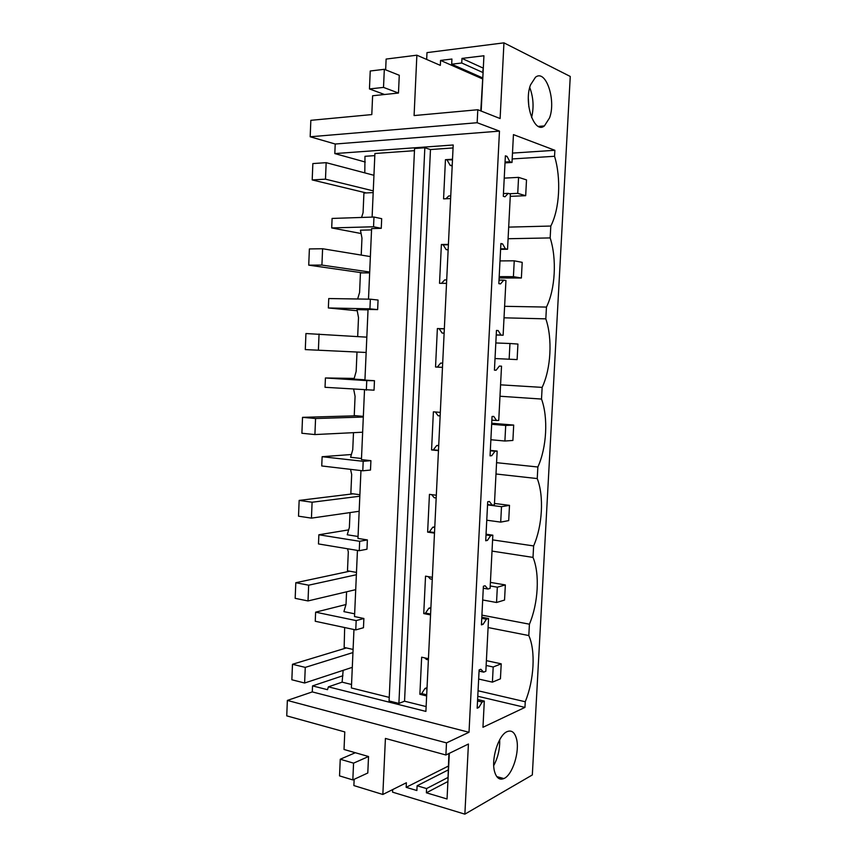 <?xml version="1.0" encoding="UTF-8"?>
<svg xmlns="http://www.w3.org/2000/svg" width="857" height="857" viewBox="0 0 857 857"><rect width="100%" height="100%" fill="white"/><g stroke="black" fill="none" stroke-linecap="round" stroke-linejoin="round"><path stroke-width="1.29" d="M445.897 754.996L446.497 742.89L287.363 700.426L312.291 691.91L469.015 732.274L499.47 131.121L477.156 122.722L477.799 109.739L500.113 118.545L503.948 42.85L570.259 76.455L532.326 774.953L464.869 814.15L468.425 744.026L445.897 754.996L385.414 738.434L382.843 794.471L353.877 785.569L354.155 779.313M446.497 742.89L469.015 732.274M287.363 700.426L286.741 715.863L344.782 731.921L344.021 749.479L368.531 756.517L367.792 773.003L352.827 779.924L339.533 775.885L340.25 759.238L355.334 752.725M342.918 675.723L312.537 685.9L312.291 691.91M345.949 604.528L315.622 612.166L315.247 621.261L355.762 629.916L363.464 627.72L363.882 618.486L354.53 616.558L357.444 550.408M348.424 529.915L318.868 534.768L318.483 543.938L359.254 550.708L366.967 549.23L367.374 539.921L357.969 538.421L360.958 470.579M351.177 454.531L322.136 456.706L321.739 465.962L362.779 470.793L370.492 470.054L370.91 460.659L361.44 459.609L364.504 390.042M354.123 378.419L325.424 377.969L325.039 387.3L374.048 390.181L374.466 380.712L364.932 380.101L368.049 309.409L377.637 309.613L378.055 300.046L370.353 299.189L369.924 308.841L377.637 309.613M370.353 299.189L328.745 298.547L328.36 307.963L357.123 310.748M331.702 227.93L373.545 226.773L373.973 217.035L332.098 218.439L331.702 227.93L360.872 233.479M365.275 162.037L334.819 153.585L453.203 144.983L425.897 711.406L328.392 686.843L327.492 689.692L312.537 685.9M384.322 69.31L383.518 87.403L369.453 88.946L370.235 71.002L384.322 69.31L399.276 75.277L398.473 93.038L372.613 95.759L371.799 114.581L310.845 120.323L310.18 136.777L335.216 144.019L334.819 153.585M549.551 117.902C556.3 100.194 545.834 68.764 535.486 77.226L530.515 84.907C523.477 103.14 534.457 134.442 544.399 125.925L549.551 117.902M508.683 227.116L550.805 226.044C559.632 209.001 561.314 178.395 554.554 156.285L554.875 150.296L513.439 134.613L512.004 162.466L509.84 161.727L507.065 156.392L505.373 155.813L503.305 196.317L504.998 196.799L508.212 193.361L510.386 193.993L507.548 249.248L505.373 248.798L502.588 243.891L500.895 243.527L498.838 283.646L500.542 283.913L503.766 280.132L505.941 280.485L503.123 335.226L500.949 335.055L498.153 330.556L496.46 330.406L494.425 370.16L496.128 370.213L499.352 366.089L501.527 366.175L498.742 420.412L496.557 420.498L493.761 416.416L492.057 416.481L490.054 455.86L491.757 455.699L494.982 451.253L497.167 451.071L494.403 504.805L492.218 505.159L489.411 501.484L487.708 501.752L485.715 540.756L487.419 540.403L490.654 535.625L492.839 535.186L490.097 588.427L487.912 589.038L485.105 585.76L483.391 586.231L481.42 624.871L483.134 624.314L486.369 619.225L488.554 618.518L485.844 671.277L483.648 672.145L480.831 669.253L479.127 669.917L477.167 708.214L478.881 707.453L482.116 702.054L484.301 701.101L482.962 727.282L524.955 707.4L477.778 696.259M550.805 226.044L550.162 237.925L508.083 238.728M478.056 690.763L525.255 701.754C534.136 679.987 535.732 650.892 528.812 635.551L529.422 624.185C538.303 603.157 539.899 573.826 533.011 557.404L533.622 545.93C542.492 525.673 544.109 496.096 537.243 478.57L537.864 467.001C546.723 447.525 548.351 417.691 541.517 399.062L542.138 387.385C550.987 368.703 552.636 338.622 545.823 318.847L546.455 307.074C555.293 289.195 556.954 258.857 550.162 237.925M525.255 701.754L524.955 707.4M494.65 771.857C496.524 778.038 499.588 780.277 503.852 778.563C512.582 775.124 520.038 751.118 516.45 738.627C514.639 732.189 511.511 729.864 507.065 731.653C498.485 734.974 490.836 759.409 494.65 771.857M335.216 144.019L499.47 131.121M315.622 612.166L356.18 620.597L355.762 629.916M382.843 794.471L406.379 782.752L406.164 787.326L448.286 766.115M406.164 787.326L416.877 790.529L417.102 785.762L426.582 788.569L426.379 792.8L447.043 798.981L449.314 753.335M392.677 789.576L392.56 792.157L464.869 814.15M528.812 635.551L488.083 627.549M529.422 624.185L481.923 615.133M484.301 701.101L477.617 699.505M512.004 162.466L505.009 162.884M507.548 249.248L500.595 249.344M503.123 335.226L496.224 334.991M501.527 366.175L499.352 366.089M497.167 451.071L490.333 450.396M492.839 535.186L486.048 534.2M488.554 618.518L481.816 617.233M482.116 702.054L477.542 700.962M426.979 688.889L425.018 688.428L427.043 687.646M478.881 707.453L477.231 707.057M426.69 694.813L421.665 693.602L425.018 688.428M426.636 695.938L419.876 694.299L421.665 693.602M428.436 658.701L421.655 657.201L419.876 694.299M483.648 672.145L479.063 671.127M428.382 659.879L426.422 659.44L424.815 657.908M499.674 739.773C499.974 748.922 497.992 757.513 493.739 765.547M328.392 686.843L342.114 682.151L351.541 684.486M398.901 703.415L424.836 147.758L414.563 148.497L389.078 700.951L398.901 703.415L404.547 701.197L426.133 706.575M353.962 629.531L351.391 687.957L389.239 697.384M343.154 670.345L342.114 682.151M344.664 627.549L344.15 647.431L353.084 649.445M372.109 217.1L374.905 153.499L414.456 150.682M373.973 217.035L381.686 218.685L381.258 228.326L371.606 228.583L368.499 299.157M356.18 620.597L363.882 618.486M426.379 792.8L447.9 781.52L448.907 753.528M426.582 788.569L447.718 777.61M417.102 785.762L448.093 769.993M424.836 147.758L430.471 149.547L404.547 701.197M430.546 614.908L423.744 613.58L425.522 613.055L428.886 608.181L430.9 607.602M432.357 577.339L425.533 576.15L423.744 613.58M434.488 533.14L427.632 532.122L429.421 531.801L432.774 527.216L434.788 526.851M436.32 495.228L429.443 494.36L427.632 532.122M438.463 450.643L431.564 449.936L433.353 449.807L436.706 445.522L438.72 445.383M440.316 412.378L433.385 411.831L431.564 449.936M442.48 367.374L435.538 367.01L437.316 367.064L440.669 363.089L442.683 363.164M444.344 328.767L437.37 328.552L435.538 367.01M446.529 283.356L439.534 283.313L441.387 244.502L448.415 244.395M450.621 198.556L443.572 198.856L445.447 159.691L452.517 159.231M430.471 149.547L453.064 147.94M486.369 619.225L481.752 618.336M430.857 608.556L428.886 608.181M483.134 624.314L481.473 623.992M430.589 614.051L425.522 613.055M432.26 579.278L430.289 578.936L428.136 576.6M487.912 589.038L483.294 588.223M318.868 534.768L359.672 541.303L359.254 550.708M359.672 541.303L367.374 539.921M533.011 557.404L492.014 551.094M533.622 545.93L492.593 539.878M346.571 591.812L346.024 604.346L343.903 611.63L354.648 613.816M356.469 572.412L347.481 570.805L348.306 551.887L347.535 548.759M490.654 535.625L486.015 534.95M434.756 527.505L432.774 527.216M487.419 540.403L485.748 540.156M434.52 532.551L429.421 531.801M436.181 497.96L434.199 497.713L431.66 494.639M492.218 505.159L487.569 504.559M322.136 456.706L363.197 461.312L362.779 470.793M363.197 461.312L370.91 460.659M537.243 478.57L495.989 473.996M537.864 467.001L496.567 462.684M350.02 512.582L349.377 527.355L347.246 534.779L358.055 536.482M359.897 494.725L350.845 493.525L351.681 474.446L350.534 469.347M494.982 451.253L490.311 450.793M438.709 445.715L436.706 445.522M491.757 455.699L490.065 455.528M438.484 450.321L433.353 449.807M440.144 415.913L438.141 415.752L435.324 411.981M496.557 420.498L491.875 420.123M325.424 377.969L366.764 380.604L366.335 390.171M366.764 380.604L374.466 380.712M541.517 399.062L499.985 396.245M542.138 387.385L500.574 384.836M353.491 432.667L352.752 449.7L350.609 457.284L361.483 458.484M363.336 416.363L354.241 415.591L355.077 396.341L353.684 389.292M442.683 363.197L440.669 363.089M496.128 370.213L494.425 370.117M442.48 367.342L437.316 367.064M444.13 333.212L442.116 333.052L439.159 328.702L437.37 328.552M498.153 330.556L496.449 330.502M444.333 328.863L439.159 328.702M500.949 335.055L496.224 334.894M444.13 333.116L442.116 333.052M328.36 307.963L369.924 308.841M545.823 318.847L504.012 317.818M546.455 307.074L504.612 306.313M366.828 337.165L305.938 333.534L305.285 349.592L366.153 352.473L357.005 352.045L356.158 371.392L354.005 379.115L364.953 379.812M357.68 336.565L358.505 317.561L357.015 309.623L368.028 309.87M503.766 280.132L499.02 280.11M446.701 279.918L444.676 279.918L441.537 283.324M448.136 249.987L446.133 249.601L443.176 244.856L441.387 244.502M502.588 243.891L500.874 243.913M448.393 244.77L443.176 244.856M505.373 248.798L500.617 248.862M448.157 249.569L446.133 249.601M373.545 226.773L381.258 228.326M361.226 255.086L361.965 238.107L360.465 230.19L371.542 229.901M369.656 272.88L360.443 272.88L359.597 292.398L357.658 298.986M426.679 59.454L426.99 52.62L503.948 42.85M477.799 109.739L414.092 115.566L416.866 55.191L440.327 65.368L440.562 60.419L482.384 78.844M481.184 111.078L483.926 55.759L461.966 58.415L461.741 63L451.682 64.2L451.928 59.037L440.562 60.419M416.866 55.191L386.121 59.069L385.65 69.846M451.682 64.2L482.427 77.794M461.741 63L482.695 72.427M461.966 58.415L483.316 68.164M529.733 87.478C533.408 97.28 534.029 107.296 531.597 117.527M310.18 136.777L477.156 122.722M508.212 193.361L503.445 193.575M450.75 195.889L448.714 195.974L445.919 198.76M507.065 156.392L505.33 156.51M452.485 159.905L445.447 159.691M509.84 161.727L505.052 162.027M452.228 165.262L450.182 165.39L447.225 160.238M452.185 166.001L450.182 165.39M554.875 150.296L512.486 153.092M554.554 156.285L512.186 158.941M364.803 172.878L364.975 156.306L374.82 155.62M381.976 93.552L381.922 94.784M373.191 192.6L363.925 193.039L363.068 212.718L361.558 217.453M383.518 87.403L398.473 93.038M369.453 88.946L384.547 94.506M340.25 759.238L353.566 763.148L368.531 756.517M353.566 763.148L352.827 779.924M478.656 679.044L492.411 682.151L500.434 678.819L501.216 663.832L493.193 666.992L492.411 682.151M486.133 665.461L493.193 666.992M346.389 647.935L292.483 664.282L291.851 679.772L304.621 683.008L352.291 667.346M292.483 664.282L305.263 667.389L352.945 652.563M486.39 660.64L501.216 663.832M305.263 667.389L304.621 683.008M482.695 599.975L496.535 602.492L504.548 600.061L505.341 584.935L497.328 587.195L496.535 602.492M490.225 585.963L497.328 587.195M349.742 571.212L295.804 582.717L295.172 598.347L308.017 600.939L355.719 589.648M295.804 582.717L308.67 585.192L356.373 574.736M490.408 582.385L505.341 584.935M308.67 585.192L308.017 600.939M486.765 520.21L500.702 522.117L508.704 520.606L509.497 505.351L501.495 506.691L500.702 522.117M487.547 504.891L501.495 506.691M353.116 493.825L299.157 500.413L298.515 516.182L311.445 518.131L359.169 511.275M299.157 500.413L312.098 502.234L359.822 496.224M494.468 503.445L509.497 505.351M312.098 502.234L311.445 518.131M490.879 439.737L504.902 441.023L512.893 440.455L513.697 425.072L505.705 425.458L504.902 441.023M491.661 424.29L505.705 425.458M356.523 415.784L302.532 417.348L301.889 433.267L314.905 434.563L362.64 432.217M302.532 417.348L315.569 418.516L363.314 417.048M491.714 423.24L513.697 425.072M315.569 418.516L314.905 434.563M495.014 358.547L517.114 359.586L495.014 358.547M495.817 342.961L509.958 343.507L509.144 359.212M305.285 349.592L359.297 352.152M509.958 343.507L517.928 344.064L517.114 359.586M319.061 334.016L318.397 350.213M499.203 276.64L513.418 276.661L521.377 278.011L499.138 277.957M500.006 260.914L514.243 260.817L513.418 276.661M370.374 256.586L322.596 248.744L309.388 248.937L308.724 265.156L321.921 265.081L369.688 272.033M308.724 265.156L362.757 272.88M514.243 260.817L522.202 262.349L521.377 278.011M322.596 248.744L321.921 265.081M509.465 193.725L517.735 193.361L525.684 195.696L510.258 196.349M504.227 178.127L518.571 177.367L517.735 193.361M373.952 175.299L326.163 162.669L312.859 163.569L312.194 179.927L325.478 179.167L373.266 190.875M312.194 179.927L366.25 192.932M518.571 177.367L526.509 179.895L525.684 195.696M326.163 162.669L325.478 179.167M483.187 70.692L480.788 110.928M482.78 70.735L483.305 68.464M528.855 106.846L528.351 98.63M503.852 778.563L496.781 776.603M538.378 126.407L544.399 125.925"/></g></svg>
